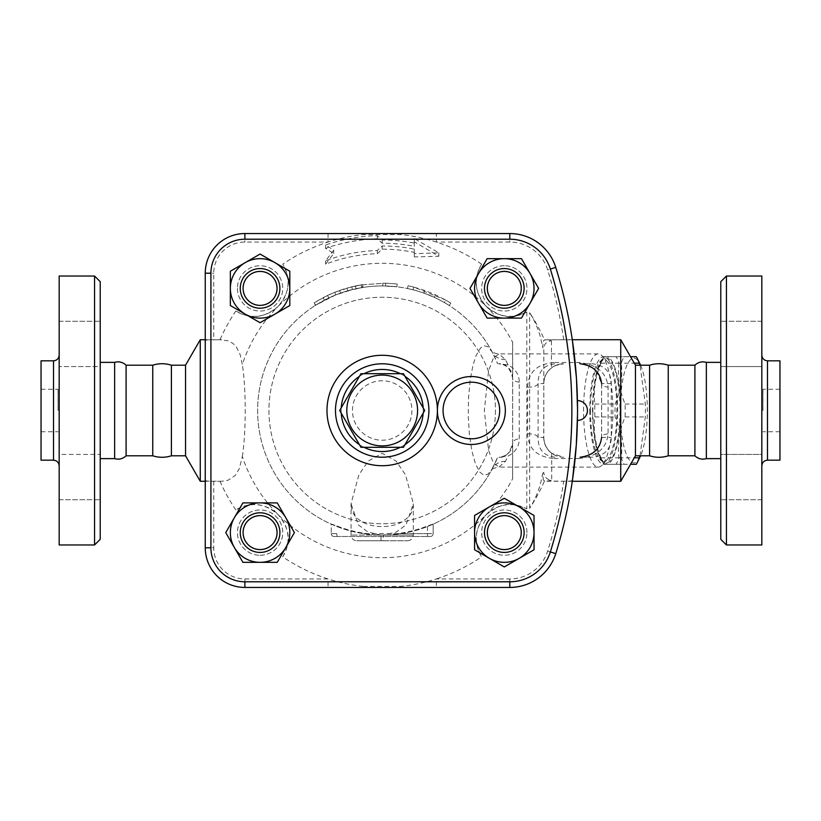 <?xml version="1.0" encoding="UTF-8"?>
<svg xmlns="http://www.w3.org/2000/svg" width="821" height="821" viewBox="0 0 821 821"><rect width="100%" height="100%" fill="white"/><g stroke="black" fill="none" stroke-linecap="round" stroke-linejoin="round"><path stroke-width="0.62" stroke-dasharray="4.11 3.08" d="M403.439 373.699L360.942 373.699L339.689 410.5L360.942 447.301L403.439 447.301L424.683 410.5L403.439 373.699M346.801 410.5A35.385 35.385 0 0 1 399.889 379.856A35.385 35.385 0 0 1 399.889 441.144A35.385 35.385 0 0 1 346.801 410.5M411.916 410.5A29.73 29.73 0 0 1 367.326 436.238A29.73 29.73 0 0 1 367.326 384.762A29.73 29.73 0 0 1 411.916 410.5A29.73 29.73 0 0 1 367.326 436.238A29.73 29.73 0 0 1 367.326 384.762A29.73 29.73 0 0 1 411.916 410.5M126.095 365.201L126.095 455.799M114.653 362.369L114.653 458.631M41.05 410.5L41.05 389.267L41.05 410.5M58.034 410.5L58.034 389.267L58.034 410.5M59.174 410.5L59.174 355.154L59.174 410.5M41.05 360.819L41.05 460.181M59.174 276.03L59.174 544.97M59.174 477.063L59.174 454.413L59.174 477.063M59.174 366.587L59.174 321.288L59.174 366.587L59.174 321.288L59.174 366.587L100.224 366.587L100.224 321.288L100.224 366.587L59.174 366.587M59.174 454.413L59.174 499.712L59.174 454.413L100.224 454.413L100.224 499.712L100.224 454.413L100.224 477.063L100.224 454.413L59.174 454.413M100.224 477.063L100.224 499.712L100.224 477.063M94.559 276.03L94.559 544.97M100.224 539.315L100.224 281.685M100.224 410.5L100.224 362.369L100.224 410.5M171.394 365.201L171.394 455.799M152.757 365.201L152.757 455.799M694.905 365.201L694.905 455.799M706.347 362.369L706.347 458.631M779.95 410.5L779.95 431.733L779.95 410.5M762.966 410.5L762.966 389.267L762.966 410.5M761.826 410.5L761.826 465.846L761.826 410.5M779.95 360.819L779.95 460.181M761.826 276.03L761.826 544.97M761.826 477.063L761.826 499.712L761.826 477.063M761.826 366.587L761.826 321.288L761.826 366.587L761.826 321.288L761.826 366.587L720.776 366.587L720.776 321.288L720.776 366.587L720.776 321.288L720.776 366.587L761.826 366.587M761.826 454.413L761.826 499.712L761.826 454.413L720.776 454.413L720.776 499.712L720.776 454.413L720.776 499.712L720.776 454.413L761.826 454.413M761.826 499.712L720.776 499.712L761.826 499.712M761.826 321.288L720.776 321.288L761.826 321.288M282.742 556.843C287.843 546.899 293.846 533.465 278.093 514.593C259.22 498.85 245.787 504.843 235.843 509.954A33.969 33.969 0 0 1 282.742 556.843A176.936 176.936 0 0 0 328.031 578.949L328.031 587.436L244.884 587.436A39.634 39.634 0 0 1 205.25 547.802A39.634 39.634 0 0 0 244.884 587.436L509.81 587.436A48.131 48.131 0 0 0 555.755 553.621A481.28 481.28 0 0 0 555.755 267.379A481.28 481.28 0 0 1 555.755 553.621A48.131 48.131 0 0 1 509.81 587.436L244.884 587.436A39.634 39.634 0 0 1 205.25 547.802L205.25 273.198A39.634 39.634 0 0 1 244.884 233.564L509.81 233.564A48.131 48.131 0 0 1 555.755 267.379A48.131 48.131 0 0 0 509.81 233.564L244.884 233.564A39.634 39.634 0 0 0 205.25 273.198L205.25 547.802L205.25 273.198A39.634 39.634 0 0 1 244.884 233.564L328.031 233.564L328.031 242.051A176.936 176.936 0 0 0 282.742 264.157A33.969 33.969 0 0 1 235.843 311.046A176.936 176.936 0 0 0 219.997 339.781L213.747 339.781C208.565 339.689 205.743 339.976 205.25 340.633M577.522 408.263L577.532 410.562M577.522 412.737L577.512 414.564M577.502 415.477L577.481 417.499M577.461 418.464L577.45 419.5M577.502 405.523L577.512 406.436M260.072 308.203A19.817 19.817 0 0 1 242.913 278.483A19.817 19.817 0 0 1 277.241 278.483A19.817 19.817 0 0 1 260.072 308.203A19.817 19.817 0 0 0 277.241 278.483A19.817 19.817 0 0 0 242.913 278.483A19.817 19.817 0 0 0 260.072 308.203A19.817 19.817 0 0 1 242.913 278.483A19.817 19.817 0 0 1 277.241 278.483A19.817 19.817 0 0 1 260.072 308.203M484.482 288.387A19.817 19.817 0 0 1 514.213 271.228A19.817 19.817 0 0 1 514.213 305.545A19.817 19.817 0 0 1 484.482 288.387A19.817 19.817 0 0 0 514.213 305.545A19.817 19.817 0 0 0 514.213 271.228A19.817 19.817 0 0 0 484.482 288.387A19.817 19.817 0 0 1 514.213 271.228A19.817 19.817 0 0 1 514.213 305.545A19.817 19.817 0 0 1 484.482 288.387M279.899 532.613A19.817 19.817 0 0 1 250.169 549.772A19.817 19.817 0 0 1 250.169 515.455A19.817 19.817 0 0 1 279.899 532.613A19.817 19.817 0 0 1 250.169 549.772A19.817 19.817 0 0 1 250.169 515.455A19.817 19.817 0 0 1 279.899 532.613A19.817 19.817 0 0 0 250.169 515.455A19.817 19.817 0 0 0 250.169 549.772A19.817 19.817 0 0 0 279.899 532.613M504.299 512.797A19.817 19.817 0 0 1 521.468 542.517A19.817 19.817 0 0 1 487.14 542.517A19.817 19.817 0 0 1 504.299 512.797A19.817 19.817 0 0 0 487.14 542.517A19.817 19.817 0 0 0 521.468 542.517A19.817 19.817 0 0 0 504.299 512.797A19.817 19.817 0 0 1 521.468 542.517A19.817 19.817 0 0 1 487.14 542.517A19.817 19.817 0 0 1 504.299 512.797M495.432 410.5A113.236 113.236 0 0 1 325.568 508.568A113.236 113.236 0 0 1 325.568 312.432A113.236 113.236 0 0 1 495.432 410.5A113.236 113.236 0 0 1 325.568 508.568A113.236 113.236 0 0 1 325.568 312.432A113.236 113.236 0 0 1 495.432 410.5M504.299 265.737A22.649 22.649 0 0 0 484.688 299.716A22.649 22.649 0 0 0 523.921 299.716A22.649 22.649 0 0 0 504.299 265.737A22.649 22.649 0 0 1 526.949 288.387A22.649 22.649 0 0 1 504.299 311.036A22.649 22.649 0 0 1 481.65 288.387A22.649 22.649 0 0 1 504.299 265.737M237.433 288.387A22.649 22.649 0 0 0 271.402 307.998A22.649 22.649 0 0 0 271.402 268.775A22.649 22.649 0 0 0 237.433 288.387A22.649 22.649 0 0 1 260.072 265.737A22.649 22.649 0 0 1 282.722 288.387A22.649 22.649 0 0 1 260.072 311.036A22.649 22.649 0 0 1 237.433 288.387M260.072 555.263A22.649 22.649 0 0 0 279.694 521.284A22.649 22.649 0 0 0 240.461 521.284A22.649 22.649 0 0 0 260.072 555.263A22.649 22.649 0 0 1 237.433 532.613A22.649 22.649 0 0 1 260.072 509.964A22.649 22.649 0 0 1 282.722 532.613A22.649 22.649 0 0 1 260.072 555.263M526.949 532.613A22.649 22.649 0 0 0 492.98 513.002A22.649 22.649 0 0 0 492.98 552.225A22.649 22.649 0 0 0 526.949 532.613A22.649 22.649 0 0 1 504.299 555.263A22.649 22.649 0 0 1 481.65 532.613A22.649 22.649 0 0 1 504.299 509.964A22.649 22.649 0 0 1 526.949 532.613M726.441 276.03L726.441 544.97M720.776 539.315L720.776 281.685M720.776 410.5L720.776 362.369L720.776 410.5M649.606 365.201L649.606 455.799M668.243 365.201L668.243 455.799M618.48 383.602A53.786 13.926 -90 0 0 606.421 356.714A53.786 13.926 -90 0 0 592.505 410.5A53.786 13.926 -90 0 0 606.421 464.286A53.786 13.926 -90 0 0 618.48 383.602M592.865 410.5A52.37 13.557 -90 0 0 600.13 456.897A52.37 13.557 -90 0 0 619.978 410.5A52.37 13.557 -90 0 0 600.13 364.103A52.37 13.557 -90 0 0 592.865 410.5M618.983 363.159C617.31 376.788 619.342 390.416 625.089 404.055A58.743 15.209 90 0 1 625.089 416.945C619.342 430.584 617.31 444.212 618.983 457.841A58.743 15.209 90 0 1 616.089 464.286L603.866 464.286A58.743 15.209 90 0 1 602.922 462.531A58.743 15.209 90 0 1 600.972 457.841C595.235 444.212 593.193 430.584 594.866 416.945A58.743 15.209 90 0 1 594.773 410.5A58.743 15.209 90 0 1 594.866 404.055C593.193 390.416 595.235 376.788 600.972 363.159A58.743 15.209 90 0 1 602.922 358.469A58.743 15.209 90 0 1 603.866 356.714L616.089 356.714A58.743 15.209 90 0 1 618.983 363.159L634.274 363.159M640.062 456.897A52.37 13.557 90 0 1 620.214 410.5A52.37 13.557 90 0 1 640.062 364.103M640.575 365.201A52.37 13.557 90 0 1 640.575 455.799M636.326 356.714L624.104 356.714A58.743 15.209 -90 0 0 621.22 363.159C622.882 376.788 620.85 390.416 615.103 404.055A58.743 15.209 -90 0 0 615.011 410.5A58.743 15.209 -90 0 0 615.103 416.945C620.85 430.584 622.882 444.212 621.22 457.841A58.743 15.209 -90 0 0 624.104 464.286L636.326 464.286M640.031 455.799L645.327 416.945A58.743 15.209 -90 0 0 645.327 404.055L640.031 365.201M625.089 416.945L645.327 416.945M625.089 404.055L645.327 404.055M618.983 457.841L634.274 457.841M616.089 464.286L630.549 464.286M603.866 464.286L624.104 464.286M600.972 457.841L621.22 457.841M594.866 416.945L615.103 416.945M616.089 356.714L630.549 356.714M603.866 356.714L624.104 356.714M600.972 363.159L621.22 363.159M594.866 404.055L615.103 404.055M589.765 410.5A53.786 13.926 -90 0 0 603.692 464.286A53.786 13.926 -90 0 0 615.75 383.602A53.786 13.926 -90 0 0 603.692 356.714A53.786 13.926 -90 0 0 589.765 410.5M590.504 410.5A50.964 13.187 -90 0 0 607.222 459.596A50.964 13.187 -90 0 0 616.879 410.5A50.964 13.187 -90 0 0 607.222 361.404A50.964 13.187 -90 0 0 590.504 410.5M260.072 271.638A16.748 16.748 0 0 0 245.571 296.761A16.748 16.748 0 0 0 274.583 296.761A16.748 16.748 0 0 0 260.072 271.638A16.748 16.748 0 0 0 245.571 296.761A16.748 16.748 0 0 0 274.583 296.761A16.748 16.748 0 0 0 260.072 271.638M521.058 288.387A16.748 16.748 0 0 0 495.925 273.875A16.748 16.748 0 0 0 495.925 302.898A16.748 16.748 0 0 0 521.058 288.387A16.748 16.748 0 0 0 495.925 273.875A16.748 16.748 0 0 0 495.925 302.898A16.748 16.748 0 0 0 521.058 288.387M504.299 549.362A16.748 16.748 0 0 0 518.81 524.239A16.748 16.748 0 0 0 489.798 524.239A16.748 16.748 0 0 0 504.299 549.362A16.748 16.748 0 0 0 518.81 524.239A16.748 16.748 0 0 0 489.798 524.239A16.748 16.748 0 0 0 504.299 549.362M230.352 305.545L230.352 271.228L260.072 254.058L289.803 271.228L289.803 305.545L260.072 322.715L230.352 305.545M487.14 258.666L521.468 258.666L538.627 288.387L521.468 318.117L487.14 318.117L469.981 288.387L487.14 258.666M534.03 515.455L534.03 549.772L504.299 566.942L474.579 549.772L474.579 515.455L504.299 498.285L534.03 515.455M243.324 532.613A16.748 16.748 0 0 0 268.457 547.125A16.748 16.748 0 0 0 268.457 518.102A16.748 16.748 0 0 0 243.324 532.613A16.748 16.748 0 0 0 268.457 547.125A16.748 16.748 0 0 0 268.457 518.102A16.748 16.748 0 0 0 243.324 532.613M277.241 562.334L242.913 562.334L225.754 532.613L242.913 502.883L277.241 502.883L294.4 532.613L277.241 562.334M437.398 410.5A33.969 33.969 0 0 1 488.351 381.077A33.969 33.969 0 0 1 488.351 439.923A33.969 33.969 0 0 1 437.398 410.5M428.901 410.5A46.715 46.715 0 0 1 358.839 450.955A46.715 46.715 0 0 1 358.839 370.045A46.715 46.715 0 0 1 428.901 410.5A46.715 46.715 0 0 1 358.839 450.955A46.715 46.715 0 0 1 358.839 370.045A46.715 46.715 0 0 1 428.901 410.5M526.825 312.072A33.969 33.969 0 0 1 481.64 264.157C476.529 274.101 470.536 287.535 486.289 306.407C496.633 314.566 505.428 317.85 512.663 316.27C513.823 316.855 518.544 315.459 526.825 312.072L526.825 508.928C518.544 505.541 513.823 504.145 512.663 504.73C505.428 503.15 496.633 506.434 486.289 514.593C470.536 533.465 476.529 546.899 481.64 556.843A33.969 33.969 0 0 1 526.825 508.928M205.25 480.367C205.743 481.024 208.575 481.311 213.747 481.219L221.639 481.27L228.053 480.264L235.258 475.4L239.352 468.524L242.349 456.497A147.216 147.216 0 0 0 512.663 478.674L512.663 342.326A147.216 147.216 0 0 0 278.093 306.407C293.846 287.535 287.843 274.101 282.742 264.157M481.64 264.157A176.936 176.936 0 0 0 401.13 234.58L363.251 234.58A176.936 176.936 0 0 0 328.031 242.051L244.884 242.051A31.136 31.136 0 0 0 213.747 273.198L213.747 339.781M414.297 241.785L414.297 246.331A167.279 167.279 0 0 0 382.186 243.221L377.291 238.829A171.733 171.733 0 0 0 325.568 248.363L333.737 253.494L325.568 264.198A156.873 156.873 0 0 1 377.291 253.699L382.186 249.163A161.337 161.337 0 0 1 414.297 252.396L414.297 256.942L438.814 256.255L414.297 241.785L414.297 238.531L438.814 252.858L414.297 253.679L414.297 249.132A164.528 164.528 0 0 0 382.186 245.972L377.291 250.508A160.074 160.074 0 0 0 325.568 260.78L333.737 250.159L325.568 244.986A174.935 174.935 0 0 1 377.291 235.637L382.186 240.019A170.481 170.481 0 0 1 414.297 243.078L414.297 238.531M563.719 339.781A472.783 472.783 0 0 0 547.648 269.904A39.634 39.634 0 0 0 509.81 242.051L436.351 242.051L436.351 233.564L509.81 233.564A48.131 48.131 0 0 1 555.755 267.379A481.28 481.28 0 0 1 572.432 340.633C571.827 339.976 568.922 339.689 563.719 339.781L546.119 339.781A7.646 5.901 87.2 0 1 546.488 339.781L544.456 339.945A176.936 176.936 0 0 0 529.648 312.709C535.005 321.196 538.802 330.216 541.07 339.781L542.671 347.427L543.338 340.848A7.646 5.901 87.2 0 1 546.119 339.781L551.455 340.869A7.646 7.522 -0 0 0 543.81 348.391L542.671 347.427M542.712 473.286L543.81 472.321A7.923 7.8 180 0 0 551.733 480.121L546.858 481.219A7.923 6.178 92.8 0 1 546.468 481.219A7.923 6.178 92.8 0 1 543.286 479.875L542.712 473.286L541.07 481.219C538.802 490.784 535.005 499.804 529.648 508.291A176.936 176.936 0 0 0 544.477 481.003L563.719 481.219C568.922 481.311 571.827 481.024 572.432 480.367A481.28 481.28 0 0 1 555.755 553.621A48.131 48.131 0 0 1 509.81 587.436L436.351 587.436L436.351 578.949A176.936 176.936 0 0 0 481.64 556.843M219.997 481.219A176.936 176.936 0 0 0 235.843 509.954M235.843 311.046C245.797 316.157 259.22 322.15 278.093 306.407A147.216 147.216 0 0 0 242.349 364.503L240.163 354.713L236.458 347.119L233.02 343.455L228.392 340.859L219.997 339.781M414.297 243.078L414.297 246.331M382.186 240.019L382.186 243.221M377.291 235.637L377.291 238.829M325.568 244.986L325.568 248.363M333.737 250.159L333.737 253.494M325.568 260.78L325.568 264.198M438.814 252.858L438.814 256.255M414.297 253.679L414.297 256.942M414.297 249.132L414.297 252.396M382.186 245.972L382.186 249.163M377.291 250.508L377.291 253.699M351.799 286.786L361.999 284.713L347.026 288.048C340.356 290.008 333.87 292.461 327.569 295.406L313.643 303.123L315.161 305.504L328.79 297.961C334.947 295.088 341.29 292.687 347.806 290.778L363.015 287.422L362.584 284.62L361.999 284.713L362.451 287.504L352.476 289.526L335.779 294.903L315.644 305.196L314.135 302.805L323.146 297.613L334.722 292.276L351.799 286.786L352.476 289.526M445.793 300.117C452.197 303.965 452.197 303.965 445.793 300.117C452.197 303.965 452.197 303.965 445.793 300.117L413.712 287.063L424.785 290.439L435.51 294.801L445.793 300.117L444.377 302.569C450.637 306.336 450.637 306.336 444.377 302.569C450.637 306.336 450.637 306.336 444.377 302.569A124.566 124.566 0 0 0 413.004 289.803A124.566 124.566 0 0 1 423.841 293.107L424.785 290.439L423.841 293.107L434.319 297.366A124.566 124.566 0 0 1 444.377 302.569L445.793 300.117M413.712 287.063C406.436 285.359 406.436 285.359 413.712 287.063C406.436 285.359 406.436 285.359 413.712 287.063L413.004 289.803C405.902 288.14 405.902 288.14 413.004 289.803C405.902 288.14 405.902 288.14 413.004 289.803L413.712 287.063M434.319 297.366L435.51 294.801L434.319 297.366M385.665 283.153L397.21 283.994L385.665 283.153L361.148 284.856C353.81 286.231 353.81 286.231 361.148 284.856C353.81 286.231 353.81 286.231 361.148 284.856L385.665 283.153L385.583 285.985L396.882 286.806L382.76 285.934A124.566 124.566 0 0 0 361.62 287.648A124.566 124.566 0 0 1 385.583 285.985L385.665 283.153L385.583 285.985M396.882 286.806L397.21 283.994L396.882 286.806M361.62 287.648C354.436 288.992 354.436 288.992 361.62 287.648C354.436 288.992 354.436 288.992 361.62 287.648L361.148 284.856L361.62 287.648M328.031 233.564L364.052 233.564A8.497 1.693 -90 0 0 363.251 234.58M401.13 234.58A8.497 1.693 90 0 0 400.32 233.564L436.351 233.564M364.052 233.564L400.32 233.564M577.512 414.944L577.532 408.745M205.25 547.802L213.747 547.802A31.136 31.136 0 0 0 244.884 578.949L328.031 578.949A176.936 176.936 0 0 0 363.251 586.42A8.497 1.693 -90 0 0 364.052 587.436L328.031 587.436M436.351 587.436L400.32 587.436A8.497 1.693 90 0 0 401.13 586.42A176.936 176.936 0 0 0 436.351 578.949L509.81 578.949A39.634 39.634 0 0 0 547.648 551.096A472.783 472.783 0 0 0 563.719 481.219M400.32 587.436L364.052 587.436M363.251 586.42L401.13 586.42M336.897 536.482L334.065 536.482A2.832 2.832 0 0 1 331.232 533.65A2.832 2.832 0 0 0 334.065 536.482L427.484 536.482L336.897 536.482L336.897 533.65L336.897 536.482M433.149 524.024L433.149 533.65A2.832 2.832 0 0 1 430.317 536.482A2.832 2.832 0 0 0 433.149 533.65L433.149 524.024L427.484 525.984A124.053 124.053 0 0 1 397.107 533.65L367.274 533.65A124.053 124.053 0 0 1 336.897 525.984L331.232 524.024L331.232 533.65L331.232 524.024M505.428 359.66A16.984 14.737 152.2 0 1 492.343 352.342A124.566 124.566 0 0 0 291.322 325.301A124.566 124.566 0 0 0 331.232 524.167L336.897 526.538A124.566 124.566 0 0 0 363.467 533.65C375.946 535.549 388.436 535.549 400.915 533.65A124.566 124.566 0 0 0 427.484 526.538L433.149 524.167A124.566 124.566 0 0 0 492.343 468.658L487.746 474.374L483.631 475.072L479.751 472.065L475.421 463.762L471.88 451.016L469.427 434.873L468.278 416.74L468.514 398.093L470.115 380.451L472.958 365.304L476.098 355.534L480.521 348.042L484.113 345.805L487.736 346.616L492.148 351.973L497.67 363.785A124.566 124.566 0 0 0 306.633 311.467A124.566 124.566 0 0 0 306.633 509.533A124.566 124.566 0 0 0 497.67 457.215L491.584 469.92C491.995 468.842 494.458 467.908 498.983 467.118L505.428 461.34L508.148 456.055C515.557 452.012 519.262 446.265 519.252 438.814L519.252 382.186C519.262 374.735 515.557 368.988 508.148 364.945L505.428 359.66L498.983 353.882L493.37 358.192L488.618 370.456L484.328 410.49L488.618 450.534L493.37 462.808L498.973 467.118L598.222 467.118A56.618 14.655 90 0 1 583.567 410.5A56.618 14.655 90 0 1 598.222 353.882A56.618 14.655 90 0 1 602.152 355.955A56.618 14.655 90 0 1 612.877 410.5A56.618 14.655 90 0 1 602.152 465.045A56.618 14.655 90 0 1 598.222 467.118M430.317 536.482L427.484 536.482L430.317 536.482M407.668 540.731C411.105 540.392 412.994 538.504 413.332 535.066L413.332 503.653L406.077 524.824L396.41 532.018L383.499 535.066L383.253 540.731L407.668 540.731L356.714 540.731L381.118 540.731L380.882 535.066L351.049 535.066L413.332 535.066L380.882 535.066L368.013 532.039L358.325 524.855L351.049 503.653C350.721 506.136 351.532 509.451 353.492 513.587C354.467 516.009 357.34 518.739 362.102 521.807C367.428 524.845 374.119 526.446 382.186 526.6C390.252 526.446 396.954 524.845 402.269 521.807L407.986 517.466L410.746 513.833C412.347 511.391 413.209 508.004 413.332 503.653L405.471 474.774L396.153 461.094L382.186 453.315L368.229 461.094L358.91 474.784L351.049 503.653L351.049 535.066C351.388 538.504 353.266 540.392 356.714 540.731M381.118 540.731L383.253 540.731M554.011 362.492C537.037 364.042 528.242 372.252 527.636 387.112L527.636 433.888C528.252 448.759 537.047 456.969 554.011 458.508A8.497 2.196 90 0 1 555.181 457.215C543.687 455.973 537.991 449.364 538.094 437.398L538.094 383.602C537.981 371.636 543.676 365.037 555.181 363.785A8.497 2.196 90 0 1 554.011 362.492L578.959 362.492C596.97 364.493 606.678 372.703 608.084 387.112L608.084 433.888C606.678 448.297 596.97 456.507 578.959 458.508A8.497 2.196 90 0 1 580.119 457.215L592.464 457.215C604.728 455.706 610.998 449.097 611.276 437.398L611.276 383.602C610.998 371.903 604.728 365.304 592.464 363.785L580.119 363.785A8.497 2.196 90 0 1 578.959 362.492M505.428 461.34A16.984 14.737 27.8 0 0 492.343 468.658A124.566 124.566 0 0 1 433.149 524.167M508.148 364.945L501.939 364.206C508.958 366.679 512.54 371.256 512.663 377.947L512.663 443.053C509.882 453.418 505.161 458.139 498.511 457.215L508.148 456.055M519.252 382.186A8.497 4.362 -0 0 1 512.663 377.947C509.882 367.582 505.161 362.861 498.511 363.785L501.939 364.206M527.636 387.112A8.497 3.541 177.7 0 0 538.094 383.602L543.728 383.602A19.817 19.745 -90 0 1 563.473 363.785M527.636 433.888A8.497 3.541 -177.7 0 1 538.094 437.398L543.81 437.398L543.81 348.391L543.81 437.398A19.817 19.817 0 0 0 563.627 457.215L551.733 453.254C546.673 449.323 544.036 444.038 543.81 437.398M611.276 383.602L601.619 383.602A8.497 3.541 177.7 0 0 601.598 383.941A8.497 3.541 177.7 0 0 608.084 387.112M601.619 383.602L601.619 437.398A8.497 3.541 -177.7 0 1 601.598 437.059A8.497 3.541 -177.7 0 1 608.084 433.888M592.464 457.215L580.119 457.215C587.056 456.312 591.592 454.649 593.727 452.227C597.996 449.21 600.623 444.151 601.598 437.059L601.598 383.941L597.021 372.067L593.788 368.824L585.784 364.616L580.119 363.785L592.464 363.785M501.939 456.794C508.958 454.321 512.54 449.744 512.663 443.053A8.497 4.362 180 0 1 519.252 438.814M512.663 443.053L512.663 478.674M512.663 342.326L512.663 377.947M546.488 339.781L572.299 339.72M544.456 339.945L543.338 340.848M543.81 383.602C544.036 377.075 546.581 371.872 551.455 367.972L555.601 365.489L563.627 363.785A19.817 19.817 0 0 0 543.81 383.602L543.728 437.398A19.817 19.745 -90 0 0 563.473 457.215M620.738 339.72L620.738 481.28M572.299 481.28L546.858 481.219M543.286 479.875L544.477 481.003M185.546 365.201L185.546 455.799M242.349 456.497C246.177 431.764 246.177 389.236 242.349 364.503M200.262 339.72L200.262 481.28M635.454 365.201L635.454 455.799M53.509 460.181L53.509 360.819M767.491 360.819L767.491 460.181M423.154 407.842A41.05 41.05 0 0 1 423.154 413.158M404.969 444.643A41.05 41.05 0 0 1 400.371 447.301M364.011 447.301A41.05 41.05 0 0 1 359.413 444.643M341.228 413.158A41.05 41.05 0 0 1 341.228 407.842M359.413 376.357A41.05 41.05 0 0 1 364.011 373.699M400.371 373.699A41.05 41.05 0 0 1 404.969 376.357M529.648 508.291L529.648 312.709M347.806 290.778L347.026 288.048M328.79 297.961L327.569 295.406M324.459 300.117L323.146 297.613M335.779 294.903L334.722 292.276M340.541 293.107L339.596 290.439M382.76 285.934L382.771 283.101M205.25 273.198L213.747 273.198M244.884 233.564L244.884 242.051M509.81 233.564L509.81 242.051M555.755 267.379L547.648 269.904M572.432 480.367A481.28 481.28 0 0 1 555.755 553.621L547.648 551.096M244.884 578.949L244.884 587.436M213.747 481.219L213.747 547.802M509.81 578.949L509.81 587.436M331.232 533.65A2.832 2.832 0 0 0 334.065 536.482A2.832 2.832 0 0 1 331.232 533.65L336.897 533.65L331.232 533.65M397.107 533.65L427.484 533.65L427.484 536.482L427.484 533.65L400.915 533.65M363.467 533.65L367.274 533.65M427.484 526.538L427.484 533.65L433.149 533.65L427.484 533.65L427.484 525.984M336.897 525.984L336.897 526.538M598.222 353.882L498.983 353.882C495.566 353.635 493.103 352.702 491.574 351.08L492.343 352.342A124.566 124.566 0 0 0 291.322 325.301A124.566 124.566 0 0 0 331.232 524.167M554.011 458.508L578.959 458.508M601.619 437.398L611.276 437.398M551.455 340.869L551.455 367.972M551.733 453.254L551.733 480.121M41.05 431.733L58.034 431.733M41.05 389.267L58.034 389.267M59.174 499.712L100.224 499.712L59.174 499.712M59.174 321.288L100.224 321.288L59.174 321.288M779.95 431.733L762.966 431.733M779.95 389.267L762.966 389.267M600.13 456.897L602.922 462.531M600.13 364.103L602.922 358.469M603.692 464.286L606.421 464.286M603.692 356.714L606.421 356.714M450.739 303.123L449.22 305.504M408.068 285.759L407.493 288.53M356.057 288.705L355.462 285.934M607.222 361.404L602.152 355.955M607.222 459.596L602.152 465.045M221.639 339.72L205.25 339.72M221.639 481.28L205.25 481.28"/><path stroke-width="1.23" d="M360.942 373.699L403.439 373.699L424.683 410.5L403.439 447.301L360.942 447.301L339.689 410.5L360.942 373.699M346.801 410.5A35.385 35.385 0 0 0 399.889 441.144A35.385 35.385 0 0 0 399.889 379.856A35.385 35.385 0 0 0 346.801 410.5M171.394 455.799L171.394 365.201L185.546 365.201L185.546 455.799L171.394 455.799C165.185 457.769 158.976 457.769 152.757 455.799L126.095 455.799L126.095 365.201C122.811 362.112 118.994 361.168 114.653 362.369L100.224 362.369M126.095 455.799C122.811 458.888 118.994 459.832 114.653 458.631L114.653 362.369M53.509 460.181L41.05 460.181L41.05 360.819L53.509 360.819L53.509 460.181C56.936 460.53 58.825 462.408 59.174 465.846M94.559 544.97L59.174 544.97L59.174 276.03L94.559 276.03L100.224 281.685L100.224 539.315L94.559 544.97L94.559 276.03M152.757 455.799L152.757 365.201L126.095 365.201M694.905 410.5L694.905 365.201C698.189 362.112 701.996 361.168 706.347 362.369L706.347 458.631C701.996 459.832 698.189 458.888 694.905 455.799L694.905 410.5M767.491 360.819L767.491 460.181L779.95 460.181L779.95 360.819L767.491 360.819C764.064 360.47 762.175 358.592 761.826 355.154M726.441 544.97L761.826 544.97L761.826 276.03L726.441 276.03L726.441 544.97L720.776 539.315L720.776 281.685L726.441 276.03M577.532 410.562L577.522 412.737M577.512 414.564L577.502 415.477M577.481 417.499L577.461 418.464M577.45 419.5L577.43 420.321M577.43 420.383L577.43 420.403A9.914 9.914 0 0 0 587.436 410.5A9.914 9.914 0 0 0 577.43 400.597L577.481 403.511M577.532 410.5C577.42 423.297 577.42 423.297 577.532 410.5C577.42 397.703 577.42 397.703 577.532 410.5M577.481 403.747L577.502 405.523M577.512 406.436L577.522 408.263M649.606 410.5L649.606 365.201C655.815 363.231 662.024 363.231 668.243 365.201L668.243 455.799C662.024 457.769 655.815 457.769 649.606 455.799L649.606 410.5M640.031 365.201L639.22 363.159A58.743 15.209 -90 0 0 637.27 358.469L640.062 364.103A52.37 13.557 90 0 1 640.575 365.201M640.575 455.799A52.37 13.557 90 0 1 640.062 456.897L637.27 462.531A58.743 15.209 -90 0 0 639.22 457.841L640.031 455.799M637.27 358.469A58.743 15.209 -90 0 0 636.326 356.714L630.549 356.714M630.549 464.286L636.326 464.286A58.743 15.209 -90 0 0 637.27 462.531M634.274 457.841L639.22 457.841M634.274 363.159L639.22 363.159M260.072 308.203A19.817 19.817 0 0 0 277.241 278.483A19.817 19.817 0 0 0 242.913 278.483A19.817 19.817 0 0 0 260.072 308.203M260.072 305.371A16.984 16.984 0 0 1 245.366 279.899A16.984 16.984 0 0 1 274.789 279.899A16.984 16.984 0 0 1 260.072 305.371M484.482 288.387A19.817 19.817 0 0 0 514.213 305.545A19.817 19.817 0 0 0 514.213 271.228A19.817 19.817 0 0 0 484.482 288.387M487.315 288.387A16.984 16.984 0 0 1 512.797 273.68A16.984 16.984 0 0 1 512.797 303.103A16.984 16.984 0 0 1 487.315 288.387M504.299 512.797A19.817 19.817 0 0 0 487.14 542.517A19.817 19.817 0 0 0 521.468 542.517A19.817 19.817 0 0 0 504.299 512.797M504.299 515.629A16.984 16.984 0 0 1 519.016 541.101A16.984 16.984 0 0 1 489.593 541.101A16.984 16.984 0 0 1 504.299 515.629M274.943 262.648L289.803 271.228L289.803 288.387A29.73 29.73 0 0 0 245.212 262.648L260.072 254.058L274.943 262.648M289.803 305.545L274.943 314.135A29.73 29.73 0 0 0 289.803 288.387L289.803 305.545M260.072 322.715L245.212 314.135A29.73 29.73 0 0 0 274.943 314.135L260.072 322.715M230.352 288.387L230.352 271.228L245.212 262.648A29.73 29.73 0 0 0 245.212 314.135L230.352 305.545L230.352 288.387M530.048 303.247L521.468 318.117L504.299 318.117A29.73 29.73 0 0 0 530.048 273.526L538.627 288.387L530.048 303.247M487.14 318.117L478.561 303.247A29.73 29.73 0 0 0 504.299 318.117L487.14 318.117M469.981 288.387L478.561 273.526A29.73 29.73 0 0 0 478.561 303.247L469.981 288.387M504.299 258.666L521.468 258.666L530.048 273.526A29.73 29.73 0 0 0 478.561 273.526L487.14 258.666L504.299 258.666M489.439 558.352L474.579 549.772L474.579 532.613A29.73 29.73 0 0 0 519.17 558.352L504.299 566.942L489.439 558.352M474.579 515.455L489.439 506.865A29.73 29.73 0 0 0 474.579 532.613L474.579 515.455M504.299 498.285L519.17 506.865A29.73 29.73 0 0 0 489.439 506.865L504.299 498.285M534.03 532.613L534.03 549.772L519.17 558.352A29.73 29.73 0 0 0 519.17 506.865L534.03 515.455L534.03 532.613M277.067 532.613A16.984 16.984 0 0 1 251.585 547.32A16.984 16.984 0 0 1 251.585 517.897A16.984 16.984 0 0 1 277.067 532.613M279.899 532.613A19.817 19.817 0 0 0 250.169 515.455A19.817 19.817 0 0 0 250.169 549.772A19.817 19.817 0 0 0 279.899 532.613M234.334 517.753L242.913 502.883L260.072 502.883A29.73 29.73 0 0 0 234.334 547.474L225.754 532.613L234.334 517.753M277.241 502.883L285.821 517.753A29.73 29.73 0 0 0 260.072 502.883L277.241 502.883M294.4 532.613L285.821 547.474A29.73 29.73 0 0 0 285.821 517.753L294.4 532.613M260.072 562.334L242.913 562.334L234.334 547.474A29.73 29.73 0 0 0 285.821 547.474L277.241 562.334L260.072 562.334M505.336 410.5A33.969 33.969 0 0 0 471.367 376.531A33.969 33.969 0 0 0 437.398 410.5A33.969 33.969 0 0 0 471.367 444.469A33.969 33.969 0 0 0 505.336 410.5M428.901 410.5A46.715 46.715 0 0 0 358.839 370.045A46.715 46.715 0 0 0 358.839 450.955A46.715 46.715 0 0 0 428.901 410.5M244.884 587.436L509.81 587.436A48.131 48.131 0 0 0 555.755 553.621A481.28 481.28 0 0 0 555.755 267.379A48.131 48.131 0 0 0 509.81 233.564L244.884 233.564A39.634 39.634 0 0 0 205.25 273.198L205.25 547.802A39.634 39.634 0 0 0 244.884 587.436L244.884 581.781A33.969 33.969 0 0 1 210.915 547.802L205.25 547.802M572.432 480.367L576.28 445.228L577.512 414.944M577.532 408.745L576.455 378.255L572.432 340.633M580.119 363.785C592.967 365.396 600.141 372.005 601.619 383.602M601.619 437.398C600.141 448.995 592.978 455.604 580.119 457.215M649.606 455.799L635.454 455.799L620.738 481.28L620.738 339.72L572.299 339.72M185.546 455.799L200.262 481.28L200.262 339.72L185.546 365.201M635.454 455.799L635.454 365.201L620.738 339.72M550.347 551.938L555.755 553.621A481.28 481.28 0 0 0 555.755 267.379L550.347 269.062A475.616 475.616 0 0 1 550.347 551.938A42.466 42.466 0 0 1 509.81 581.781L244.884 581.781M499.681 410.5A28.314 28.314 0 0 1 457.215 435.017A28.314 28.314 0 0 1 457.215 385.983A28.314 28.314 0 0 1 499.681 410.5M423.154 413.158A41.05 41.05 0 0 1 404.969 444.643M400.371 447.301A41.05 41.05 0 0 1 364.011 447.301M359.413 444.643A41.05 41.05 0 0 1 341.228 413.158M341.228 407.842A41.05 41.05 0 0 1 359.413 376.357M364.011 373.699A41.05 41.05 0 0 1 400.371 373.699M404.969 376.357A41.05 41.05 0 0 1 423.154 407.842M509.81 587.436L509.81 581.781M210.915 547.802L210.915 273.198L205.25 273.198M509.81 233.564L509.81 239.219A42.466 42.466 0 0 1 550.347 269.062M210.915 273.198A33.969 33.969 0 0 1 244.884 239.219L244.884 233.564M244.884 239.219L509.81 239.219M437.398 410.5A55.202 55.202 0 0 0 354.59 362.687A55.202 55.202 0 0 0 354.59 458.313A55.202 55.202 0 0 0 437.398 410.5M53.509 360.819C56.936 360.47 58.825 358.592 59.174 355.154M114.653 458.631L100.224 458.631M171.394 365.201C165.185 363.231 158.976 363.231 152.757 365.201M767.491 460.181C764.064 460.53 762.175 462.408 761.826 465.846M720.776 362.369L706.347 362.369M720.776 458.631L706.347 458.631M694.905 365.201L668.243 365.201M694.905 455.799L668.243 455.799M620.738 481.28L572.299 481.28M205.25 339.72L200.262 339.72M205.25 481.28L200.262 481.28M649.606 365.201L635.454 365.201"/></g></svg>
